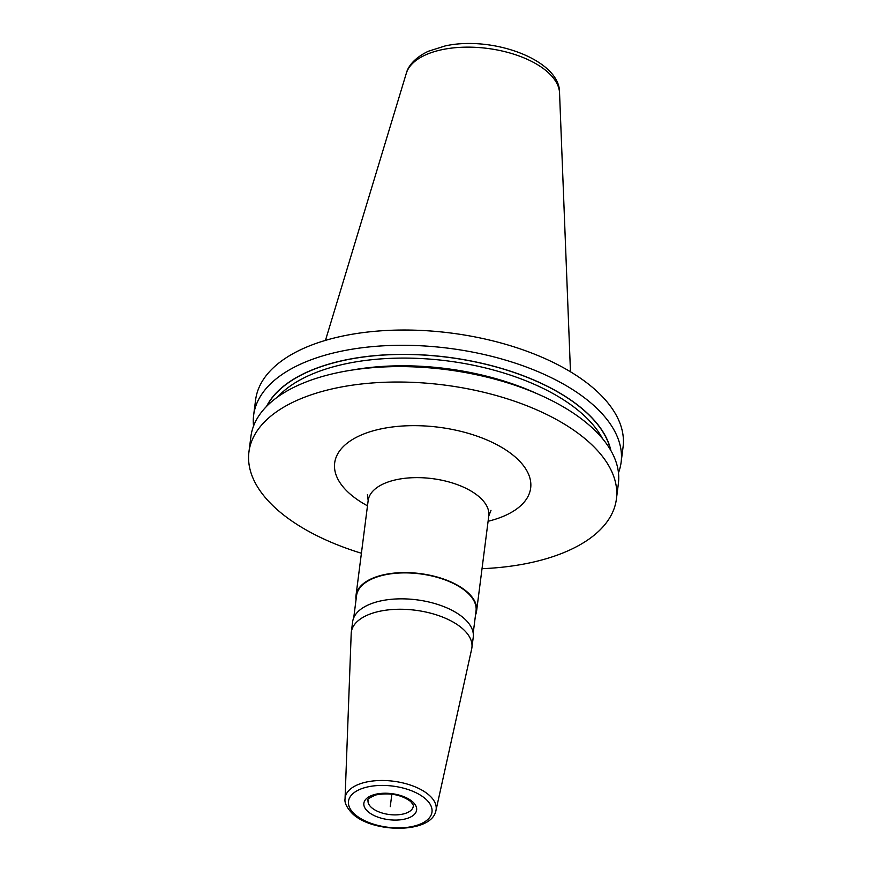 <?xml version="1.0" encoding="UTF-8"?>
<svg xmlns="http://www.w3.org/2000/svg" width="872" height="872" viewBox="0 0 872 872"><rect width="100%" height="100%" fill="white"/><g stroke="black" fill="none" stroke-linecap="round" stroke-linejoin="round"><path stroke-width="1.31" d="M618.466 472.798A185.235 91.211 -172.7 0 0 621.115 462.313L623.066 447.053A185.235 91.211 7.3 0 0 534.449 354.13A185.235 91.211 7.3 0 0 343.437 335.894A185.235 91.211 -172.7 0 0 255.594 399.976L253.632 415.236A185.235 91.211 -172.7 0 0 253.556 426.059M621.115 462.313A185.235 91.211 -172.7 0 0 532.498 369.39A185.235 91.211 -172.7 0 0 341.486 351.165A185.235 91.211 -172.7 0 0 253.632 415.236M482.02 568.697A185.235 91.211 -172.7 0 0 528.563 563.127A185.235 91.211 -172.7 0 0 616.406 499.046L618.379 483.622A185.235 91.211 -172.7 0 0 482.619 376.105A185.235 91.211 -172.7 0 0 409.393 366.731A185.235 91.211 -172.7 0 0 338.75 372.464A185.235 91.211 -172.7 0 0 250.907 436.545L248.934 451.969A185.235 91.211 -172.7 0 0 361.422 553.251M616.406 499.046A185.235 91.211 -172.7 0 0 527.789 406.123A185.235 91.211 -172.7 0 0 336.777 387.898A185.235 91.211 -172.7 0 0 248.934 451.969M610.869 450.562A176.209 86.764 7.3 0 0 345.585 359.94A176.209 86.764 -172.7 0 0 266.505 406.45M351.198 633.541A60.8 29.942 7.3 0 1 351.307 632.211A60.8 29.942 7.3 0 1 397.098 609.288A60.8 29.942 7.3 0 1 463.185 629.235A60.8 29.942 -172.7 0 1 471.905 647.656A60.8 29.942 -172.7 0 1 471.676 648.975L435.967 810.459A45.878 22.585 -172.7 0 0 429.558 795.558A45.878 22.585 7.3 0 0 378.71 780.549A45.878 22.585 7.3 0 0 345.05 798.807L351.198 633.541M471.905 647.656L473.245 637.247A60.8 29.942 -172.7 0 0 464.525 618.815A60.8 29.942 -172.7 0 0 398.439 598.879A60.8 29.942 -172.7 0 0 352.637 621.791L351.307 632.211M475.523 614.989A60.8 29.942 -172.7 0 0 476.603 611A60.8 29.942 -172.7 0 0 467.883 592.578A60.8 29.942 -172.7 0 0 401.796 572.632A60.8 29.942 -172.7 0 0 355.994 595.554A60.8 29.942 -172.7 0 0 356.048 599.685M353.727 617.812L356.561 595.62A60.223 29.659 7.3 0 1 401.938 572.926A60.223 29.659 7.3 0 1 467.403 592.677A60.223 29.659 -172.7 0 1 476.036 610.934L473.202 633.116M409.393 366.731L411.203 366.785A176.209 86.764 7.3 0 1 480.853 375.701L482.619 376.105M390.253 806.654L391.855 794.152M325.463 340.396L406.308 73.324A77.51 38.172 7.3 0 1 442.409 49.595A77.51 38.172 7.3 0 1 519.581 56.168A77.51 38.172 7.3 0 1 559.552 92.955L570.473 371.777M488.102 521.271A98.798 48.647 -172.7 0 0 516.486 458.116A98.798 48.647 7.3 0 0 381.522 428.784A98.798 48.647 7.3 0 0 348.855 492.898A98.798 48.647 -172.7 0 0 367.493 505.815M490.99 510.327L488.767 516.039A60.8 29.942 -172.7 0 0 480.047 497.607A60.8 29.942 7.3 0 0 413.96 477.671A60.8 29.942 7.3 0 0 368.158 500.583L355.994 595.554M425.95 799.253A42.085 20.721 -172.7 0 0 368.464 786.751A42.085 20.721 -172.7 0 0 354.544 814.067A42.085 20.721 -172.7 0 0 412.031 826.569A42.085 20.721 -172.7 0 0 425.95 799.253M367.679 811.342A26.596 13.102 7.3 0 1 376.475 794.076A26.596 13.102 7.3 0 1 412.816 801.978A26.596 13.102 7.3 0 1 404.019 819.244A26.596 13.102 7.3 0 1 367.679 811.342M371.33 807.396A22.803 11.227 7.3 0 1 368.049 800.485C366.665 799.602 369.314 797.749 375.985 794.915C389.751 792.452 401.316 794.643 410.668 801.499C413.186 804.682 414.058 806.273 413.284 806.273A22.803 11.227 -172.7 0 1 396.106 814.873A22.803 11.227 -172.7 0 1 371.33 807.396M351.917 370.099A173.365 85.369 7.3 0 1 537.392 393.85M602.519 438.627A173.365 85.369 7.3 0 0 346.762 363.58A173.365 85.369 -172.7 0 0 277.601 397.011M266.908 406.036A176.024 86.677 -172.7 0 1 345.672 360.027A176.024 86.677 7.3 0 1 610.585 450.061M406.308 73.324C407.595 67.951 412.848 58.62 428.359 51.252L445.189 45.922C492.854 35.36 560.522 60.212 559.552 92.955M367.45 494.5L368.158 500.583M488.767 516.039L476.603 611M345.05 798.807C344.364 802.807 346.816 807.734 352.397 813.598C372.693 833.425 431.869 833.839 435.967 810.459"/></g></svg>
